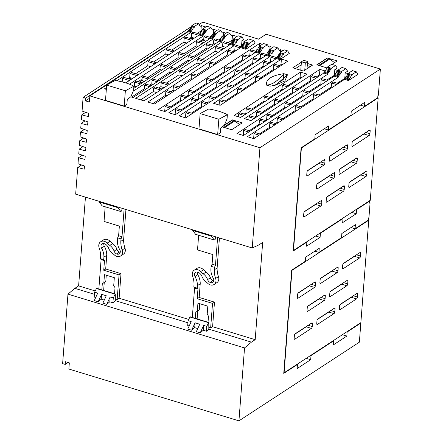 <?xml version="1.0" encoding="UTF-8"?>
<svg xmlns="http://www.w3.org/2000/svg" width="443" height="443" viewBox="0 0 443 443"><rect width="100%" height="100%" fill="white"/><g stroke="black" fill="none" stroke-linecap="round" stroke-linejoin="round"><path stroke-width="0.66" d="M238.932 420.85L359.362 342.179L360.663 325.245L360.209 325.539L360.38 323.351L347.129 332.006L346.819 336.104L333.269 344.953L333.585 340.855L311.003 355.607L310.687 359.705L297.142 368.559L297.458 364.462L283.758 373.41L291.699 270.169L305.399 261.22L305.714 257.123L319.265 248.274L318.949 252.372L341.525 237.62L341.841 233.522L355.391 224.673L355.076 228.765L368.321 220.116L368.493 217.928L368.941 217.635L370.077 202.883L369.628 203.182L369.794 200.995L356.549 209.65L356.233 213.747L342.683 222.596L342.998 218.499L320.416 233.251L320.101 237.348L306.556 246.197L306.872 242.099L293.172 251.048L301.118 147.812L314.812 138.864L315.128 134.766L328.678 125.912L328.363 130.009L350.945 115.258L351.26 111.165L364.805 102.311L364.489 106.409L377.741 97.753L377.907 95.572L378.355 95.273L380.376 69.053L259.947 147.729L252.233 247.964L258.906 244.901L262.666 242.448L255.185 339.676L251.419 342.134L244.542 347.927L238.932 420.85L68.853 369.03L69.324 362.883L65.431 361.698L65.221 364.428L62.624 363.637L67.973 294.124L74.85 288.338L78.616 285.879L85.444 197.146M380.376 69.053L266.127 34.244L258.596 39.161L202.772 22.15L199.106 24.548M360.663 325.245L360.242 325.118M378.156 97.87L301.384 148.023L293.504 250.445L370.276 200.291L378.156 97.87L377.741 97.742M370.077 202.883L369.656 202.756M368.742 220.226L291.97 270.38L284.09 372.801L360.862 322.648L368.742 220.226L368.321 220.099M369.528 130.092L352.971 140.913A1.506 0.648 106.9 0 0 352.113 142.768L351.903 145.498A1.506 0.648 106.9 0 0 352.218 146.445A1.506 0.648 106.9 0 0 352.55 146.373L369.113 135.558A1.506 0.648 106.9 0 0 369.966 133.697L370.176 130.967A1.506 0.648 106.9 0 0 369.866 130.02A1.506 0.648 106.9 0 0 369.528 130.092M347.39 148.449L347.6 145.719A1.506 0.648 106.9 0 0 347.284 144.772A1.506 0.648 106.9 0 0 346.952 144.844L330.389 155.659A1.506 0.648 106.9 0 0 329.537 157.52L329.326 160.25A1.506 0.648 106.9 0 0 329.636 161.197A1.506 0.648 106.9 0 0 329.974 161.125L346.531 150.304A1.506 0.648 106.9 0 0 347.39 148.449L343.325 147.214M324.808 163.201L325.018 160.471A1.506 0.648 106.9 0 0 324.702 159.524A1.506 0.648 106.9 0 0 324.37 159.596L307.813 170.411A1.506 0.648 106.9 0 0 306.955 172.272L306.744 175.002A1.506 0.648 106.9 0 0 307.06 175.949A1.506 0.648 106.9 0 0 307.392 175.877L323.949 165.056A1.506 0.648 106.9 0 0 324.808 163.201L320.749 161.961M303.804 213.238L303.593 215.968A1.506 0.648 106.9 0 0 303.904 216.915A1.506 0.648 106.9 0 0 304.241 216.843L320.798 206.028A1.506 0.648 106.9 0 0 321.657 204.168L321.867 201.438A1.506 0.648 106.9 0 0 321.552 200.491A1.506 0.648 106.9 0 0 321.219 200.563L304.657 211.383A1.506 0.648 106.9 0 0 303.804 213.238M317.526 183.524A1.506 0.648 106.9 0 0 316.667 185.379L316.457 188.109A1.506 0.648 106.9 0 0 316.773 189.056A1.506 0.648 106.9 0 0 317.105 188.984L333.662 178.169A1.506 0.648 106.9 0 0 334.52 176.308L334.731 173.578A1.506 0.648 106.9 0 0 334.415 172.632A1.506 0.648 106.9 0 0 334.083 172.704L317.526 183.524M339.249 170.627L339.039 173.357A1.506 0.648 106.9 0 0 339.355 174.304A1.506 0.648 106.9 0 0 339.687 174.232L356.244 163.417A1.506 0.648 106.9 0 0 357.102 161.557L357.313 158.827A1.506 0.648 106.9 0 0 356.997 157.88A1.506 0.648 106.9 0 0 356.665 157.952L340.108 168.772A1.506 0.648 106.9 0 0 339.249 170.627M326.38 198.486L326.17 201.216A1.506 0.648 106.9 0 0 326.485 202.169A1.506 0.648 106.9 0 0 326.818 202.091L343.38 191.276A1.506 0.648 106.9 0 0 344.233 189.416L344.444 186.686A1.506 0.648 106.9 0 0 344.133 185.739A1.506 0.648 106.9 0 0 343.796 185.811L327.239 196.631A1.506 0.648 106.9 0 0 326.38 198.486M349.82 181.879A1.506 0.648 106.9 0 0 348.962 183.734L348.752 186.47A1.506 0.648 106.9 0 0 349.067 187.417A1.506 0.648 106.9 0 0 349.4 187.339L365.957 176.524A1.506 0.648 106.9 0 0 366.815 174.664L367.025 171.934A1.506 0.648 106.9 0 0 366.71 170.987A1.506 0.648 106.9 0 0 366.378 171.059L349.82 181.879M360.552 256.054L360.763 253.324A1.506 0.648 106.9 0 0 360.447 252.377A1.506 0.648 106.9 0 0 360.115 252.449L343.558 263.269A1.506 0.648 106.9 0 0 342.699 265.124L342.489 267.86A1.506 0.648 106.9 0 0 342.804 268.807A1.506 0.648 106.9 0 0 343.137 268.729L359.694 257.915A1.506 0.648 106.9 0 0 360.552 256.054L356.493 254.819M347.689 283.919L347.899 281.183A1.506 0.648 106.9 0 0 347.583 280.236A1.506 0.648 106.9 0 0 347.251 280.314L330.688 291.129A1.506 0.648 106.9 0 0 329.836 292.984L329.625 295.719A1.506 0.648 106.9 0 0 329.935 296.666A1.506 0.648 106.9 0 0 330.273 296.589L346.83 285.774A1.506 0.648 106.9 0 0 347.689 283.919L343.624 282.678M340.407 304.236A1.506 0.648 106.9 0 0 339.548 306.096L339.338 308.826A1.506 0.648 106.9 0 0 339.654 309.773A1.506 0.648 106.9 0 0 339.986 309.701L356.543 298.881A1.506 0.648 106.9 0 0 357.401 297.026L357.612 294.296A1.506 0.648 106.9 0 0 357.296 293.344A1.506 0.648 106.9 0 0 356.964 293.421L340.407 304.236M337.976 270.806L338.181 268.076A1.506 0.648 106.9 0 0 337.871 267.129A1.506 0.648 106.9 0 0 337.538 267.201L320.976 278.021A1.506 0.648 106.9 0 0 320.117 279.876L319.907 282.606A1.506 0.648 106.9 0 0 320.223 283.559A1.506 0.648 106.9 0 0 320.555 283.481L337.117 272.666A1.506 0.648 106.9 0 0 337.976 270.806L333.911 269.571M334.382 308.173L317.825 318.988A1.506 0.648 106.9 0 0 316.966 320.848L316.756 323.578A1.506 0.648 106.9 0 0 317.072 324.525A1.506 0.648 106.9 0 0 317.404 324.453L333.961 313.633A1.506 0.648 106.9 0 0 334.819 311.778L335.03 309.042A1.506 0.648 106.9 0 0 334.714 308.095A1.506 0.648 106.9 0 0 334.382 308.173M324.669 295.06L308.112 305.88A1.506 0.648 106.9 0 0 307.254 307.735L307.043 310.471A1.506 0.648 106.9 0 0 307.359 311.418A1.506 0.648 106.9 0 0 307.691 311.34L324.248 300.526A1.506 0.648 106.9 0 0 325.107 298.665L325.317 295.935A1.506 0.648 106.9 0 0 325.001 294.988A1.506 0.648 106.9 0 0 324.669 295.06M315.394 285.558L315.604 282.828A1.506 0.648 106.9 0 0 315.289 281.881A1.506 0.648 106.9 0 0 314.956 281.953L298.394 292.773A1.506 0.648 106.9 0 0 297.541 294.628L297.331 297.358A1.506 0.648 106.9 0 0 297.641 298.305A1.506 0.648 106.9 0 0 297.978 298.233L314.536 287.418A1.506 0.648 106.9 0 0 315.394 285.558L311.329 284.323M294.385 335.595L294.174 338.33A1.506 0.648 106.9 0 0 294.49 339.277A1.506 0.648 106.9 0 0 294.822 339.2L311.385 328.385A1.506 0.648 106.9 0 0 312.243 326.53L312.448 323.794A1.506 0.648 106.9 0 0 312.138 322.847A1.506 0.648 106.9 0 0 311.806 322.925L295.243 333.74A1.506 0.648 106.9 0 0 294.385 335.595M293.504 250.445L293.227 250.361M301.384 148.023L301.107 147.94M359.971 323.229L360.38 323.351M369.39 200.873L369.794 200.995M347.129 332.006L346.725 331.885M346.819 336.104L342.35 334.742M333.585 340.855L333.18 340.733M311.003 355.607L310.598 355.485M310.687 359.705L306.218 358.343M297.458 364.462L297.048 364.334M318.949 252.372L314.884 251.131M355.076 228.765L351.017 227.53M284.09 372.801L283.808 372.718M291.97 270.38L291.693 270.296M356.549 209.65L356.139 209.522M356.233 213.747L351.764 212.385M342.998 218.499L342.594 218.377M320.416 233.251L320.012 233.129M320.101 237.348L315.637 235.986M306.872 242.099L306.462 241.978M328.363 130.009L324.298 128.775M364.489 106.409L360.43 105.174M244.542 347.927L67.973 294.124M68.139 362.524L65.221 364.428M252.233 247.964L75.664 194.161L77.713 167.532L81.623 164.979M77.713 167.532L84.231 169.215L84.475 165.987L78.007 163.711L78.466 157.758L82.376 155.205M78.466 157.758L84.978 159.436L85.228 156.207L78.76 153.931L79.125 149.18L83.035 146.627M79.125 149.18L85.643 150.858L85.887 147.635L79.419 145.359L79.784 140.603L83.694 138.05M79.784 140.603L86.302 142.286L86.551 139.058L80.078 136.782L80.449 132.031L84.353 129.478M80.449 132.031L86.961 133.708L87.21 130.48L80.742 128.204L81.108 123.453L85.012 120.9M81.108 123.453L87.62 125.131L87.869 121.903L81.401 119.627L81.767 114.875L85.671 112.323M81.767 114.875L88.279 116.559L88.528 113.33L82.06 111.055L83.112 97.344L191.714 26.397M83.112 97.344L85.709 98.136L188.197 31.182M259.947 147.729L89.868 95.904L89.397 102.051L85.499 100.866L85.709 98.136M85.499 100.866L89.696 98.124M197.279 33.413L200.884 31.06L201.305 25.594L200.247 26.287L198.58 23.745L195.983 22.953L191.769 25.705L191.703 26.525L190.501 27.311L190.412 28.407L189.211 29.194L189.128 30.285L188.225 30.877L188.159 31.697L89.868 95.904M245.804 49.256L255.295 43.06L253.629 40.518L248.434 38.934L244.22 41.692L244.154 42.506L242.952 43.298L242.869 44.389L241.662 45.175L241.579 46.266L240.676 46.858L240.61 47.678L245.804 49.256L245.871 48.442L240.676 46.858M240.239 46.498L241.568 45.635L241.956 40.579L244.658 41.404M241.956 40.579L243.611 39.499L241.939 36.957L238.046 35.772L233.832 38.524L233.771 39.344L232.564 40.13L232.481 41.221L231.274 42.007L231.191 43.104L230.288 43.691L230.227 44.51L143.975 100.854L135.669 98.324L221.915 41.98L219.318 41.188L133.072 97.532L130.702 96.812M229.74 33.242L225.52 35.994L222.923 35.202L227.143 32.45L229.74 33.242L231.407 35.778L232.464 35.091L236.983 36.47M220.647 30.467L216.433 33.225L213.836 32.433L218.05 29.681L220.647 30.467L222.32 33.009L223.372 32.322L226.074 33.142M125.768 82.902L199.068 35.019L202.96 36.204L203.027 35.385L203.93 34.792L204.013 33.701L205.214 32.915L205.297 31.824L206.504 31.038L206.565 30.218L210.779 27.466L212.452 30.002L213.509 29.316L216.987 30.373M201.305 25.594L205.823 26.973M188.159 31.697L190.756 32.489L116.841 80.776M106.337 89.386L104.509 88.833L106.475 87.542M129.5 84.198L202.96 36.204M133.736 88.395L210.231 38.419L212.828 39.211L133.182 91.241M230.227 44.51L234.12 45.701L147.873 102.045L154.363 104.022L240.61 47.678M200.147 113.563L198.968 128.858L217.663 134.556L220.376 132.784L220.73 128.143L224.396 125.114L227.065 118.757L227.381 114.682C222.458 112.085 216.223 110.185 208.686 108.984L200.147 113.563L218.842 119.261L227.381 114.682M281.405 59.085L213.659 103.341L220.154 105.318L287.895 61.068L281.405 59.085L280.984 64.551L279.339 65.625M222.27 126.875L231.689 129.744L242.227 122.861L232.365 119.854L224.429 125.037M234.103 115.485L240.593 117.461L306.982 74.092L300.492 72.115L234.103 115.485M331.94 64.379L337.195 60.946L327.327 57.939L316.789 64.822L326.657 67.829L327.416 67.336M106.669 85.084L105.489 100.378L124.184 106.076L126.897 104.304L127.252 99.658L130.918 96.635L133.587 90.278L133.902 86.202C128.979 83.6 122.744 81.7 115.208 80.504L106.669 85.084L125.363 90.782L133.902 86.202M279.821 59.622L289.312 53.42L287.64 50.884L284.268 49.854L280.054 52.606L279.987 53.426L278.785 54.212L278.702 55.309L277.495 56.095L277.412 57.186L276.51 57.773L276.443 58.592L279.821 59.622L279.882 58.803L276.51 57.773M283.199 50.552L280.502 49.727L279.444 50.413L277.772 47.877L273.558 50.629L273.497 51.449L272.29 52.235L272.207 53.326L271.005 54.112L270.922 55.209L270.014 55.796L269.953 56.615L179.188 115.911L185.678 117.888L276.443 58.592M272.816 47.384L270.114 46.565L269.062 47.251L267.389 44.71L263.175 47.462L263.109 48.281L261.907 49.073L261.824 50.164L260.617 50.951L260.534 52.041L259.631 52.634L259.565 53.453L168.805 112.749L175.295 114.726L266.06 55.43L269.953 56.615M262.428 44.222L259.725 43.397L158.417 109.582L164.907 111.558L255.672 52.263L259.565 53.453M337.804 70.503L334.814 69.595L337.223 68.017L335.55 65.481L331.336 68.233L331.27 69.053L330.068 69.839L329.985 70.93L328.778 71.716L328.695 72.813L327.792 73.4L327.726 74.219L236.966 133.515L243.456 135.492L334.221 76.196L338.114 77.387L247.349 136.682L253.839 138.659L344.604 79.363L348.503 80.548L357.994 74.346L356.322 71.81L352.429 70.62L348.215 73.377L348.148 74.197L346.947 74.983L346.858 76.074L345.656 76.861L345.573 77.951L344.671 78.544L344.604 79.363M324.857 70.886L319.907 69.379L244.492 118.646L250.982 120.623L323.833 73.034L327.726 74.219M348.187 73.671L345.197 72.757L347.605 71.185L345.933 68.643L341.719 71.395L341.658 72.215L340.451 73.006L340.368 74.097L339.166 74.884L339.083 75.974L338.175 76.567L338.114 77.387M307.42 63.482L312.614 65.066L303.427 71.063L292.784 67.823L301.39 62.197M273.519 85.621L276.642 84.325L287.463 74.778L284.882 80.947L275.064 85.289L270.003 86.186L275.064 85.289L284.882 80.947L287.463 74.778L283.83 73.671C271.631 75.531 265.811 79.336 266.365 85.078L270.003 86.186M124.184 106.076L125.363 90.782M217.663 134.556L218.842 119.261M261.27 77.425L273.453 69.468L273.768 65.37L278.907 66.937M262.35 77.752L257.211 76.19L255.705 77.171L260.844 78.738M243.207 89.226L255.389 81.268L255.705 77.171M244.287 89.552L239.148 87.991L237.642 88.971L242.781 90.538M225.144 101.026L237.326 93.069L237.642 88.971M226.218 101.353L221.085 99.791L219.578 100.771L224.717 102.339M219.075 104.991L219.578 100.771M280.413 65.952L275.275 64.385L273.768 65.37M171.69 50.131L183.873 42.174L184.188 38.076L191.143 40.191M183.873 42.174L186.763 43.054M183.895 53.847L196.077 45.889L196.393 41.792L202.307 43.597M196.077 45.889L197.932 46.454M193.353 56.732L205.973 48.486L206.261 44.798L211.394 46.365M205.973 48.486L207.457 48.94M202.445 59.5L215.065 51.255L215.348 47.567L222.303 49.688M215.065 51.255L218.36 52.263M214.645 63.216L227.265 54.976L227.552 51.288L232.686 52.85M227.265 54.976L228.749 55.425M249.254 56.46L244.115 54.893L242.609 55.873L242.293 59.971L243.373 60.303M242.609 55.873L247.748 57.44M259.642 59.622L254.504 58.055L252.997 59.041L252.682 63.139L253.756 63.465M252.997 59.041L258.136 60.608M270.025 62.79L264.892 61.223L263.386 62.203L263.07 66.3L264.144 66.633M263.386 62.203L268.519 63.77M273.453 69.468L274.533 69.795M192.65 39.211L185.695 37.09L184.188 38.076M174.586 51.011L167.626 48.891L166.125 49.876L173.08 51.997M153.627 61.931L165.809 53.974L166.125 49.876M156.517 62.812L149.562 60.691L148.056 61.677L155.017 63.798M135.564 73.732L147.746 65.774L148.056 61.677M138.454 74.612L131.499 72.497L129.993 73.477L136.948 75.598M128.769 78.173L129.677 77.575L129.993 73.477M131.66 79.053L128.498 78.09L127.767 78.566M130.929 79.53L123.974 77.409L122.467 78.394L129.422 80.515M122.196 81.905L122.467 78.394M198.58 23.745L194.361 26.497L194.3 27.316L193.098 28.103L193.01 29.199L191.808 29.986L191.725 31.076L190.822 31.669L190.756 32.489M199.361 34.045L193.22 32.173L191.714 33.159L198.669 35.279M190.484 37.849L191.398 37.256L191.714 33.159M193.381 38.735L190.213 37.766L189.482 38.248M205.375 41.592L204.145 39.776L202.85 39.383L199.782 41.382M200.884 31.06L201.36 31.204M165.809 53.974L168.7 54.854M147.746 65.774L150.637 66.655M129.677 77.575L132.573 78.455M191.398 37.256L194.294 38.137M203.708 39.643L203.918 36.874L205.425 35.894L210.53 37.45M211.422 44.931L213.504 43.569L213.786 39.881L215.292 38.901L219.617 40.219M220.509 47.7L222.591 46.338L222.873 42.65L224.379 41.67L230.521 43.541M232.713 51.416L234.796 50.059L235.078 46.371L236.584 45.385L240.909 46.703M250.899 55.386L249.824 55.054L250.14 50.962L251.641 49.976L255.971 51.294M261.287 58.548L260.207 58.221L260.523 54.124L262.029 53.138L266.354 54.456M271.67 61.715L270.595 61.383L270.911 57.291L272.417 56.305L276.742 57.623M210.779 27.466L206.887 26.275L202.672 29.028L202.612 29.847L201.404 30.639L201.321 31.73L200.114 32.516L200.031 33.607L199.129 34.2L199.068 35.019M203.918 36.874L209.832 38.679M213.786 39.881L218.925 41.448M213.504 43.569L214.982 44.023M222.873 42.65L229.828 44.771M222.591 46.338L225.891 47.346M235.078 46.371L240.217 47.938M234.796 50.059L236.274 50.508M250.14 50.962L255.273 52.523M260.523 54.124L265.662 55.691M270.911 57.291L276.05 58.853M203.813 42.611L197.899 40.811L196.393 41.792M185.75 54.411L179.83 52.612L178.33 53.592L184.244 55.397M165.832 65.647L178.014 57.69L178.33 53.592M167.687 66.212L161.767 64.412L160.261 65.398L166.18 67.198M147.768 77.453L159.945 69.49L160.261 65.398M149.623 78.018L143.704 76.213L142.197 77.198L148.117 78.998M141.987 79.962L142.197 77.198M142.092 82.935L136.178 81.13L134.672 82.116L140.586 83.915M133.88 86.523L134.356 86.208L134.672 82.116M213.172 33.646L213.509 29.316M209.484 37.129L211.278 35.961M178.014 57.69L179.869 58.255M159.945 69.49L161.8 70.055M134.356 86.208L136.211 86.773M213.836 32.433L213.775 33.253L212.568 34.039L212.485 35.13L211.283 35.916L211.2 37.013L210.292 37.6L210.231 38.419M212.9 45.38L207.761 43.818L206.261 44.798M194.837 57.18L189.698 55.619L188.192 56.599L193.331 58.166M175.29 68.532L187.91 60.287L188.192 56.599M176.774 68.986L171.635 67.419L170.129 68.399L175.267 69.966M157.226 80.333L169.846 72.087L170.129 68.399M158.71 80.787L153.571 79.219L152.065 80.205L157.204 81.767M149.701 85.25L151.783 83.888L152.065 80.205M151.179 85.704L146.046 84.137L144.54 85.122L149.679 86.684M131.588 97.083L144.257 88.805L144.54 85.122M216.433 33.225L216.372 34.045L215.165 34.831L215.082 35.922L213.88 36.708L213.792 37.799L212.889 38.391L212.828 39.211M223.167 35.047L223.372 32.322M218.947 40.014L220.337 39.106M187.91 60.287L189.394 60.741M169.846 72.087L171.33 72.541M151.783 83.888L153.267 84.342M144.257 88.805L145.736 89.259M222.923 35.202L222.862 36.021L221.661 36.808L221.572 37.899L220.37 38.685L220.287 39.781L219.385 40.368L219.318 41.188M223.809 48.702L216.854 46.587L215.348 47.567M205.74 60.508L198.785 58.387L197.285 59.368L204.24 61.488M184.377 71.301L196.997 63.056L197.285 59.368M187.677 72.309L180.722 70.188L179.216 71.173L186.171 73.289M166.313 83.101L178.933 74.856L179.216 71.173M169.614 84.109L162.659 81.988L161.152 82.974L168.107 85.089M158.788 88.019L160.87 86.656L161.152 82.974M162.088 89.026L155.133 86.906L153.627 87.891L160.582 90.007M140.675 99.852L153.344 91.574L153.627 87.891M225.52 35.994L225.459 36.813L224.258 37.6L224.169 38.691L222.967 39.477L222.884 40.568L221.982 41.16L221.915 41.98M228.034 42.783L232.071 40.141L232.464 35.091M232.071 40.141L232.553 40.291M196.997 63.056L200.297 64.063M178.933 74.856L182.234 75.864M160.87 86.656L164.17 87.664M153.344 91.574L156.645 92.581M234.192 51.87L229.059 50.303L227.552 51.288M216.129 63.67L210.99 62.103L209.484 63.089L214.622 64.656M196.581 75.022L209.201 66.777L209.484 63.089M198.065 75.471L192.926 73.903L191.42 74.889L196.559 76.456M178.518 86.822L191.138 78.577L191.42 74.889M180.002 87.271L174.863 85.709L173.357 86.69L178.496 88.257M170.992 91.74L173.075 90.378L173.357 86.69M172.477 92.188L167.338 90.621L165.832 91.607L170.97 93.174M152.879 103.568L165.549 95.295L165.832 91.607M241.939 36.957L237.725 39.709L237.664 40.529L236.457 41.315L236.374 42.412L235.172 43.198L235.089 44.289L234.181 44.881L234.12 45.701M209.201 66.777L210.685 67.225M191.138 78.577L192.622 79.026M173.075 90.378L174.559 90.832M165.549 95.295L167.028 95.743M253.629 40.518L249.409 43.27L249.348 44.09L248.146 44.876L248.058 45.972L246.856 46.759L246.773 47.85L245.871 48.442M246.773 47.85L241.579 46.266M246.856 46.759L241.662 45.175M248.058 45.972L242.869 44.389M248.146 44.876L242.952 43.298M249.348 44.09L244.154 42.506M249.409 43.27L244.22 41.692M187.533 96.779L182.394 95.212L180.894 96.197L180.578 100.295L181.652 100.622M180.894 96.197L186.027 97.759M197.921 99.941L192.783 98.379L191.276 99.359L190.961 103.457L192.04 103.784M191.276 99.359L196.415 100.926M208.31 103.108L203.171 101.541L201.665 102.527L201.349 106.625L202.423 106.951M201.665 102.527L206.803 104.088M249.824 55.054L248.18 56.128M260.207 58.221L258.562 59.296M270.595 61.383L268.951 62.457M256.658 50.591L255.705 51.211M267.046 53.753L266.093 54.378M277.434 56.92L276.476 57.54M242.293 59.971L230.116 67.929M252.682 63.139L240.499 71.096M263.07 66.3L250.888 74.258M282.058 64.877L280.984 64.551M212.047 79.734L224.23 71.772L225.31 72.104M222.436 82.896L234.618 74.939L235.693 75.266M232.824 86.064L245.007 78.101L246.081 78.433M255.389 81.268L256.469 81.595M193.984 91.535L206.167 83.577L207.241 83.904M204.373 94.697L216.555 86.739L217.629 87.066M214.755 97.864L226.938 89.907L228.018 90.234M237.326 93.069L238.4 93.395M186.459 96.452L188.103 95.378L189.178 95.705M196.847 99.614L198.492 98.54L199.566 98.867M207.23 102.782L208.874 101.707L209.954 102.034M219.263 104.869L220.337 105.196M163.832 111.232L164.768 110.617L165.848 110.949M174.221 114.399L175.157 113.785L176.231 114.111M184.604 117.561L185.545 116.946L186.619 117.279M180.578 100.295L170.655 106.774M190.961 103.457L181.037 109.942M201.349 106.625L191.426 113.103M267.389 44.71L263.491 43.525L259.277 46.277L259.216 47.096L258.009 47.883L257.926 48.979L256.724 49.766L256.641 50.856L255.733 51.443L255.672 52.263M164.768 110.617L165.084 106.519L170.223 108.086M175.157 113.785L175.472 109.687L180.611 111.254M185.545 116.946L185.861 112.849L190.994 114.416M259.725 43.397L259.515 46.122M231.191 68.261L226.052 66.694L224.546 67.679L229.684 69.241M224.23 71.772L224.546 67.679M213.127 80.061L207.988 78.494L206.482 79.48L211.621 81.041M206.167 83.577L206.482 79.48M195.064 91.862L189.925 90.294L188.419 91.28L193.558 92.842M188.103 95.378L188.419 91.28M171.729 107.106L166.59 105.539L165.084 106.519M270.114 46.565L269.903 49.289M241.573 71.423L236.44 69.861L234.934 70.841L240.073 72.408M234.618 74.939L234.934 70.841M223.51 83.223L218.377 81.662L216.871 82.642L222.004 84.209M216.555 86.739L216.871 82.642M205.447 95.023L200.308 93.462L198.807 94.442L203.941 96.009M198.492 98.54L198.807 94.442M182.117 110.268L176.978 108.701L175.472 109.687M277.772 47.877L273.879 46.687L269.665 49.444L269.604 50.264L268.397 51.05L268.314 52.141L267.107 52.927L267.024 54.018L266.121 54.611L266.06 55.43M192.5 113.436L187.361 111.869L185.861 112.849M208.874 101.707L209.19 97.61L214.329 99.177M215.835 98.191L210.696 96.624L209.19 97.61M280.502 49.727L280.292 52.451M251.962 74.59L246.823 73.023L245.317 74.009L250.456 75.57M245.007 78.101L245.317 74.009M233.898 86.391L228.76 84.823L227.253 85.809L232.392 87.371M226.938 89.907L227.253 85.809M270.014 55.796L266.121 54.611M270.922 55.209L267.024 54.018M271.005 54.112L267.107 52.927M272.207 53.326L268.314 52.141M272.29 52.235L268.397 51.05M273.497 51.449L269.604 50.264M273.558 50.629L269.665 49.444M287.64 50.884L283.426 53.636L283.365 54.456L282.158 55.242L282.075 56.333L280.873 57.119L280.784 58.216L279.882 58.803M280.784 58.216L277.412 57.186M280.873 57.119L277.495 56.095M282.075 56.333L278.702 55.309M282.158 55.242L278.785 54.212M283.365 54.456L279.987 53.426M283.426 53.636L280.054 52.606M259.631 52.634L255.733 51.443M260.534 52.041L256.641 50.856M260.617 50.951L256.724 49.766M261.824 50.164L257.926 48.979M261.907 49.073L258.009 47.883M263.109 48.281L259.216 47.096M263.175 47.462L259.277 46.277M234.181 44.881L230.288 43.691M235.089 44.289L231.191 43.104M235.172 43.198L231.274 42.007M236.374 42.412L232.481 41.221M236.457 41.315L232.564 40.13M237.664 40.529L233.771 39.344M237.725 39.709L233.832 38.524M221.982 41.16L219.385 40.368M222.884 40.568L220.287 39.781M222.967 39.477L220.37 38.685M224.169 38.691L221.572 37.899M224.258 37.6L221.661 36.808M225.459 36.813L222.862 36.021M212.889 38.391L210.292 37.6M213.792 37.799L211.2 37.013M213.88 36.708L211.283 35.916M215.082 35.922L212.485 35.13M215.165 34.831L212.568 34.039M216.372 34.045L213.775 33.253M143.654 81.911L142.424 80.094L141.129 79.701L138.061 81.706M139.362 82.099L142.424 80.094M201.078 41.78L204.145 39.776M203.027 35.385L199.129 34.2M203.93 34.792L200.031 33.607M204.013 33.701L200.114 32.516M205.214 32.915L201.321 31.73M205.297 31.824L201.404 30.639M206.504 31.038L202.612 29.847M206.565 30.218L202.672 29.028M190.822 31.669L188.225 30.877M191.725 31.076L189.128 30.285M191.808 29.986L189.211 29.194M193.01 29.199L190.412 28.407M193.098 28.103L190.501 27.311M194.3 27.316L191.703 26.525M194.361 26.497L191.769 25.705M232.365 119.854L232.342 120.136M225.138 127.75L224.811 127.512A2.409 1.933 -123.2 0 0 224.075 127.135L222.524 126.665M254.78 138.044L253.706 137.718L252.765 138.332M244.392 134.882L243.318 134.55L242.376 135.165M246.956 113.308L245.876 112.982L244.231 114.056M257.339 116.47L256.264 116.144L254.62 117.218M267.727 119.638L266.653 119.311L265.008 120.385M278.115 122.8L277.036 122.473L275.391 123.547M249.199 130.707L259.122 124.228L260.202 124.555M259.587 133.875L269.51 127.39L270.584 127.717M265.019 101.508L263.939 101.181L251.757 109.139M275.402 104.67L274.328 104.343L262.145 112.3M285.79 107.837L284.716 107.511L272.534 115.468M296.179 110.999L295.099 110.672L282.916 118.63M283.083 89.707L282.008 89.375L269.826 97.338M293.471 92.869L292.391 92.543L280.209 100.5M303.854 96.037L302.779 95.705L290.597 103.668M314.242 99.199L313.168 98.872L300.985 106.829M301.146 77.907L300.072 77.575L287.889 85.532M311.534 81.069L310.454 80.742L298.272 88.7M321.917 84.236L320.843 83.904L308.66 91.862M332.305 87.398L331.231 87.072L319.049 95.029M320.566 75.166L319.486 74.839L316.341 76.899M334.653 75.133L326.724 80.061M345.042 78.3L337.112 83.229M253.706 137.718L254.022 133.62L259.155 135.187M243.318 134.55L243.633 130.452L248.772 132.02M276.471 123.874L271.332 122.312L269.826 123.292L274.965 124.86M269.51 127.39L269.826 123.292M260.661 134.201L255.522 132.634L254.022 133.62M345.197 72.757L344.776 78.217M338.186 83.555L333.047 81.988L331.547 82.974L336.68 84.541M331.231 87.072L331.547 82.974M320.123 95.356L314.984 93.789L313.478 94.774L318.617 96.341M313.168 98.872L313.478 94.774M302.06 107.156L296.921 105.595L295.415 106.575L300.553 108.142M295.099 110.672L295.415 106.575M283.996 118.957L278.857 117.395L277.351 118.375L282.49 119.942M277.036 122.473L277.351 118.375M238.434 116.802L238.666 113.801L240.172 112.815L245.311 114.383M248.822 119.964L249.055 116.963L250.555 115.983L255.694 117.545M259.122 124.228L259.437 120.131L260.944 119.145L266.082 120.712M245.876 112.982L246.192 108.884L251.331 110.445M256.264 116.144L256.58 112.046L261.719 113.613M266.653 119.311L266.963 115.213L272.102 116.775M300.492 72.115L300.072 77.575M288.963 85.864L283.825 84.297L282.324 85.283L287.457 86.845M282.008 89.375L282.324 85.283M270.9 97.665L265.761 96.098L264.255 97.083L269.394 98.645M263.939 101.181L264.255 97.083M252.837 109.465L247.698 107.898L246.192 108.884M259.437 120.131L264.576 121.692M238.666 113.801L243.805 115.363M249.055 116.963L254.188 118.53M273.608 115.795L268.469 114.228L266.963 115.213M263.22 112.627L258.086 111.066L256.58 112.046M335.55 65.481L331.652 64.29L327.438 67.048L327.377 67.868L326.17 68.654L326.087 69.745L324.885 70.531L324.802 71.622L323.894 72.215L323.833 73.034M274.328 104.343L274.643 100.245L279.782 101.812M284.716 107.511L285.032 103.413L290.165 104.974M291.671 103.994L286.532 102.427L285.032 103.413M281.288 100.827L276.15 99.265L274.643 100.245M319.907 69.379L319.486 74.839M317.415 77.226L312.276 75.659L310.77 76.645L315.909 78.212M310.454 80.742L310.77 76.645M299.352 89.026L294.213 87.459L292.707 88.445L297.846 90.012M292.391 92.543L292.707 88.445M250.278 131.039L245.14 129.472L243.633 130.452M334.814 69.595L334.393 75.055M327.803 80.393L322.665 78.826L321.158 79.806L326.297 81.374M320.843 83.904L321.158 79.806M309.735 92.194L304.601 90.627L303.095 91.612L308.234 93.174M302.779 95.705L303.095 91.612M345.933 68.643L342.04 67.458L337.826 70.21L337.76 71.03L336.558 71.816L336.475 72.912L335.268 73.699L335.185 74.789L334.282 75.376L334.221 76.196M341.719 71.395L337.826 70.21M341.658 72.215L337.76 71.03M340.451 73.006L336.558 71.816M340.368 74.097L336.475 72.912M339.166 74.884L335.268 73.699M339.083 75.974L335.185 74.789M338.175 76.567L334.282 75.376M327.792 73.4L323.894 72.215M328.695 72.813L324.802 71.622M328.778 71.716L324.885 70.531M329.985 70.93L326.087 69.745M330.068 69.839L326.17 68.654M331.27 69.053L327.377 67.868M331.336 68.233L327.438 67.048M356.322 71.81L352.107 74.562L352.047 75.382L350.839 76.168L350.756 77.259L349.549 78.046L349.466 79.142L348.563 79.729L348.503 80.548M348.563 79.729L344.671 78.544M349.466 79.142L345.573 77.951M349.549 78.046L345.656 76.861M350.756 77.259L346.858 76.074M350.839 76.168L346.947 74.983M352.047 75.382L348.148 74.197M352.107 74.562L348.215 73.377M320.106 65.835L319.78 65.592A2.409 1.933 -123.2 0 0 319.043 65.221L317.354 64.706L317.332 64.988M327.327 57.939L328.977 58.731A2.409 1.933 -123.2 0 1 329.714 59.102L334.57 62.662M317.354 64.706L327.288 58.216M239.608 124.577L234.746 121.017A2.409 1.933 -123.2 0 0 234.015 120.646L232.32 120.131L223.283 126.033M307.259 65.553L310.399 66.511M295.437 68.626L301.185 64.872M303.682 60.298L301.423 61.771L305.316 62.956L307.575 61.483L303.682 60.298M300.769 70.254L301.423 61.771M307.016 68.72L307.575 61.483M304.762 70.193L305.316 62.956M283.819 78.843L280.281 81.966M266.365 85.078C265.811 79.336 271.631 75.531 283.83 73.671C277.711 81.13 271.891 84.929 266.365 85.078C271.908 84.912 277.728 81.108 283.83 73.671L283.398 79.253M117.988 207.058L117.938 207.684L120.789 211.532L121.675 210.951L122.085 208.31M187.904 322.781L115.357 300.675L112.915 302.735L113.286 297.879L110.169 296.932L109.798 301.788L106.741 304.363L110.169 296.932M115.357 300.675L115.285 293.98L113.286 297.879M211.466 235.543L211.416 236.169L214.268 240.012L215.154 239.436L215.564 236.789M192.771 229.845L192.722 230.471L195.573 234.319L214.268 240.012M189.172 325.97L187.694 325.522L188.07 320.666L191.188 321.618L187.754 329.044L191.647 330.234L195.081 322.803L194.704 327.659L191.647 330.234M251.419 342.134L208.836 329.16L208.764 322.465L190.069 316.767L188.07 320.666M211.416 236.169L192.722 230.471M208.836 329.16L206.394 331.22L206.765 326.364L203.647 325.417L203.276 330.268L200.219 332.843L203.647 325.417M208.764 322.465L206.765 326.364M206.394 331.22L203.276 330.268M95.694 297.491L94.221 297.043L94.592 292.186L97.709 293.133L94.276 300.564L98.169 301.749L101.602 294.324L101.231 299.175L98.169 301.749M104.266 300.099L101.231 299.175M101.602 294.324L106.276 295.747L102.848 303.173L106.741 304.363M112.915 302.735L109.798 301.788M197.744 328.584L194.704 327.659M195.081 322.803L199.754 324.226L196.321 331.657L200.219 332.843M94.431 294.302L74.85 288.338M99.293 201.366L99.243 201.991L102.095 205.834L120.789 211.532M115.285 293.98L96.591 288.288L94.592 292.186M117.938 207.684L99.243 201.991M115.003 294.169L96.308 288.471M95.173 290.924L78.616 285.879M188.652 319.403L119.123 298.222L117.168 299.496L115.341 298.942M255.185 339.676L212.601 326.701L210.646 327.981L208.819 327.421M219.429 237.969L217.12 267.982L214.296 269.826L214.484 267.351L211.112 266.326L210.923 268.796A14.331 11.49 -123.2 0 0 213.216 278.11A3.461 2.774 56.8 0 1 212.673 282.346A3.461 2.774 56.8 0 1 210.076 282.412A4.192 3.361 56.8 0 1 207.59 279.611A10.078 8.079 -123.2 0 0 203.282 273.879A16.081 12.891 56.8 0 1 200.657 271.576A6.019 4.823 -123.2 0 0 194.161 270.23L196.98 268.386A6.019 4.823 -123.2 0 1 203.481 269.732A16.081 12.891 -123.2 0 0 206.106 272.035A10.078 8.079 -123.2 0 1 210.414 277.767A4.192 3.361 -123.2 0 0 212.895 280.569A3.461 2.774 -123.2 0 0 213.698 280.829M119.123 298.222L121.017 273.641L105.694 268.973L103.74 270.247L104.476 260.634L103.734 259.631L103.922 257.156A15.4 12.349 -123.2 0 0 101.519 248.086A3.461 2.774 56.8 0 1 102.078 243.888A3.461 2.774 56.8 0 1 104.559 243.766A6.357 5.094 56.8 0 1 108.496 247.969A10.078 8.079 -123.2 0 0 112.461 253.285A33.098 26.536 56.8 0 1 114.432 254.991A6.019 4.823 -123.2 0 0 120.596 256.004A6.019 4.823 -123.2 0 0 122.157 249.996A22.654 18.163 56.8 0 1 120.817 241.341L121.011 238.871L121.997 236.734L124.134 208.93M103.883 243.561A3.461 2.774 -123.2 0 0 104.343 246.242A15.4 12.349 -123.2 0 1 106.746 255.312L105.694 268.973M120.596 256.004L123.414 254.16A6.019 4.823 -123.2 0 0 124.976 248.152L122.157 249.996M125.95 209.484L123.641 239.497A22.654 18.163 -123.2 0 0 124.976 248.152M212.601 326.701L214.49 302.12L199.173 297.452L197.213 298.732L197.955 289.118L197.213 288.111L197.401 285.641A15.4 12.349 -123.2 0 0 194.998 276.565A3.461 2.774 56.8 0 1 195.557 272.367A3.461 2.774 56.8 0 1 198.038 272.251A6.357 5.094 56.8 0 1 201.975 276.454A10.078 8.079 -123.2 0 0 205.94 281.77A33.098 26.536 56.8 0 1 207.911 283.476A6.019 4.823 -123.2 0 0 214.074 284.489A6.019 4.823 -123.2 0 0 215.63 278.481A22.654 18.163 56.8 0 1 214.296 269.826M197.356 272.041A3.461 2.774 -123.2 0 0 197.816 274.721A15.4 12.349 -123.2 0 1 200.225 283.797L199.173 297.452M214.074 284.489L216.893 282.645A6.019 4.823 -123.2 0 0 218.454 276.637L215.63 278.481M217.12 267.982A22.654 18.163 -123.2 0 0 218.454 276.637M197.124 318.916L197.733 310.992L199.278 309.923L199.754 303.699M121.011 238.871L117.633 237.841L117.445 240.311A14.331 11.49 -123.2 0 0 119.737 249.63A3.461 2.774 56.8 0 1 119.195 253.867A3.461 2.774 56.8 0 1 116.598 253.928A4.192 3.361 56.8 0 1 114.111 251.131A10.078 8.079 -123.2 0 0 109.803 245.394A16.081 12.891 56.8 0 1 107.178 243.091A6.019 4.823 -123.2 0 0 100.683 241.745L103.501 239.901A6.019 4.823 -123.2 0 1 110.002 241.247A16.081 12.891 -123.2 0 0 112.627 243.55A10.078 8.079 -123.2 0 1 116.935 249.287A4.192 3.361 -123.2 0 0 119.422 252.084A3.461 2.774 -123.2 0 0 120.219 252.349M103.645 290.436L104.255 282.507L105.799 281.443L106.276 275.214M198.647 235.255L197.517 249.907L212.839 254.575L212.097 264.189L215.475 265.219L217.613 237.415M121.997 236.734L118.619 235.704L119.361 226.091L104.039 221.422L105.168 206.77M195.308 318.362L195.773 312.271L197.318 311.202L197.938 303.145L207.806 306.152L207.186 314.209L208.498 316.147L208.027 322.238M197.955 289.118L194.577 288.088L192.317 317.454M210.646 327.981L212.535 303.4L197.213 298.732M101.829 289.883L102.3 283.786L103.839 282.717L104.459 274.66L114.327 277.667L113.707 285.724L115.019 287.662L114.554 293.759M104.476 260.634L101.104 259.609L98.844 288.969M117.168 299.496L119.056 274.915L103.74 270.247M214.484 267.351L215.475 265.219M211.112 266.326L212.097 264.189M100.683 241.745A6.019 4.823 -123.2 0 0 99.16 247.87A21.059 16.884 56.8 0 1 100.544 256.132L100.356 258.601L103.734 259.631M194.161 270.23A6.019 4.823 -123.2 0 0 192.639 276.349A21.059 16.884 56.8 0 1 194.023 284.611L193.835 287.086L197.213 288.111M117.633 237.841L118.619 235.704M123.641 239.497L120.817 241.341M106.746 255.312L103.922 257.156M121.017 273.641L119.056 274.915M101.104 259.609L100.356 258.601M200.225 283.797L197.401 285.641M214.49 302.12L212.535 303.4M194.577 288.088L193.835 287.086M199.278 309.923L197.318 311.202M197.733 310.992L195.773 312.271M105.799 281.443L103.839 282.717M104.255 282.507L102.3 283.786M208.481 322.648L189.787 316.955M352.539 141.406L363.919 133.974A1.506 0.648 106.9 0 0 364.345 133.481M329.963 156.157L341.337 148.726A1.506 0.648 106.9 0 0 341.769 148.228M307.381 170.909L318.755 163.478A1.506 0.648 106.9 0 0 319.187 162.98M304.23 211.876L315.604 204.444A1.506 0.648 106.9 0 0 316.036 203.952M317.094 184.017L328.473 176.585A1.506 0.648 106.9 0 0 328.9 176.093M339.676 169.265L351.05 161.833A1.506 0.648 106.9 0 0 351.482 161.341M326.807 197.124L338.186 189.693A1.506 0.648 106.9 0 0 338.613 189.2M349.389 182.372L360.763 174.941A1.506 0.648 106.9 0 0 361.195 174.448M343.126 263.762L354.5 256.331A1.506 0.648 106.9 0 0 354.932 255.838M330.262 291.621L341.636 284.19A1.506 0.648 106.9 0 0 342.068 283.697M339.975 304.729L351.349 297.297A1.506 0.648 106.9 0 0 351.781 296.804M320.544 278.514L331.923 271.083A1.506 0.648 106.9 0 0 332.355 270.59M317.393 319.481L328.772 312.049A1.506 0.648 106.9 0 0 329.199 311.556M307.68 306.373L319.054 298.942A1.506 0.648 106.9 0 0 319.486 298.449M297.967 293.266L309.341 285.835A1.506 0.648 106.9 0 0 309.773 285.342M294.811 334.232L306.191 326.801A1.506 0.648 106.9 0 0 306.622 326.308M319.78 65.592L329.714 59.102M319.043 65.221L328.977 58.731M224.811 127.512L234.746 121.017M224.075 127.135L234.015 120.646M104.343 246.242L101.519 248.086M110.002 241.247L107.178 243.091M112.627 243.55L109.803 245.394M116.935 249.287L114.111 251.131M119.422 252.084L116.598 253.928M197.816 274.721L194.998 276.565M203.481 269.732L200.657 271.576M206.106 272.035L203.282 273.879M210.414 277.767L207.59 279.611M212.895 280.569L210.076 282.412M370.176 130.967L368.825 130.552M369.966 133.697L365.907 132.463M369.113 135.558L363.919 133.974M352.55 146.373L351.98 146.201M347.6 145.719L346.243 145.304M346.531 150.304L341.337 148.726M329.974 161.125L329.404 160.953M325.018 160.471L323.661 160.056M323.949 165.056L318.755 163.478M307.392 175.877L306.822 175.699M321.867 201.438L320.51 201.022M321.657 204.168L317.592 202.933M320.798 206.028L315.604 204.444M304.241 216.843L303.671 216.671M334.731 173.578L333.38 173.163M334.52 176.308L330.461 175.074M333.662 178.169L328.473 176.585M317.105 188.984L316.535 188.812M357.313 158.827L355.956 158.417M357.102 161.557L353.038 160.322M356.244 163.417L351.05 161.833M339.687 174.232L339.116 174.06M344.444 186.686L343.092 186.276M344.233 189.416L340.174 188.181M343.38 191.276L338.186 189.693M326.818 202.091L326.247 201.919M367.025 171.934L365.674 171.524M366.815 174.664L362.756 173.429M365.957 176.524L360.763 174.941M349.4 187.339L348.829 187.167M360.763 253.324L359.411 252.914M359.694 257.915L354.5 256.331M343.137 268.729L342.566 268.558M347.899 281.183L346.542 280.773M346.83 285.774L341.636 284.19M330.273 296.589L329.703 296.417M357.612 294.296L356.255 293.881M357.401 297.026L353.337 295.786M356.543 298.881L351.349 297.297M339.986 309.701L339.416 309.524M338.181 268.076L336.83 267.666M337.117 272.666L331.923 271.083M320.555 283.481L319.99 283.31M335.03 309.042L333.679 308.633M334.819 311.778L330.76 310.537M333.961 313.633L328.772 312.049M317.404 324.453L316.834 324.276M325.317 295.935L323.96 295.525M325.107 298.665L321.048 297.43M324.248 300.526L319.054 298.942M307.691 311.34L307.121 311.169M315.604 282.828L314.248 282.418M314.536 287.418L309.341 285.835M297.978 298.233L297.408 298.061M312.448 323.794L311.097 323.384M312.243 326.53L308.178 325.289M311.385 328.385L306.191 326.801M294.822 339.2L294.257 339.028"/></g></svg>
